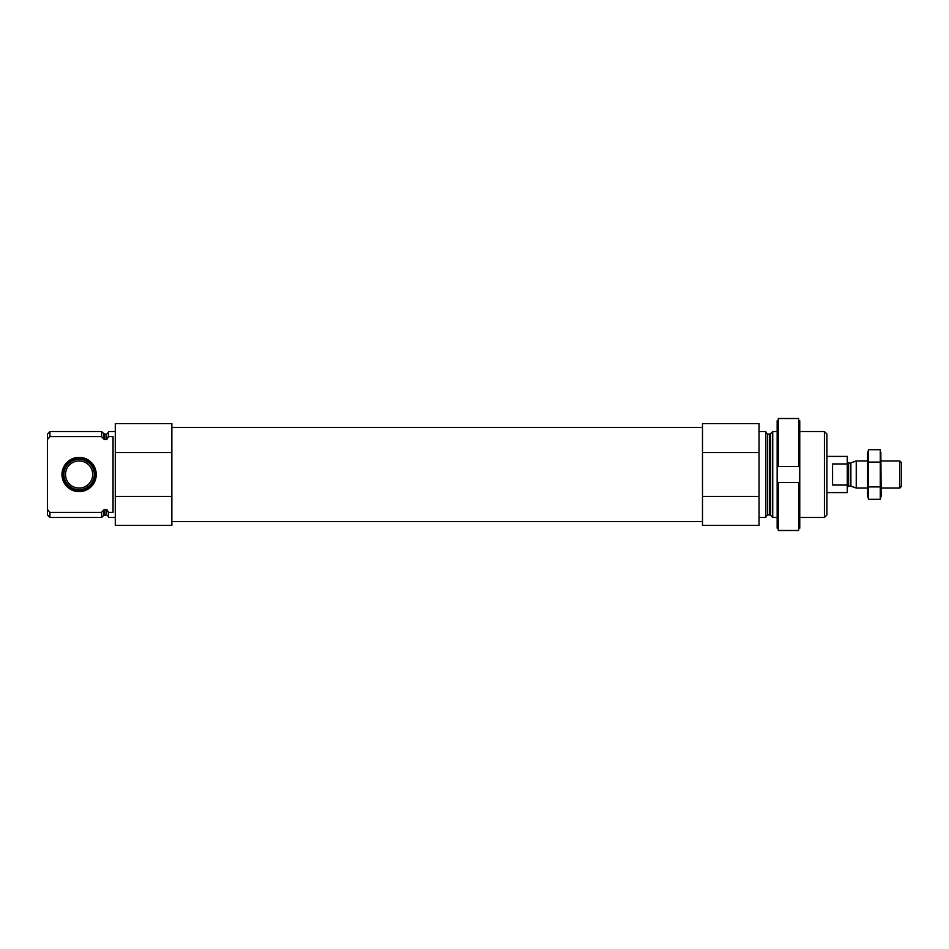 <?xml version="1.0" encoding="UTF-8"?>
<svg xmlns="http://www.w3.org/2000/svg" width="949" height="949" viewBox="0 0 949 949"><rect width="100%" height="100%" fill="white"/><g stroke="black" fill="none" stroke-linecap="round" stroke-linejoin="round"><path stroke-width="1.42" d="M115.303 517.478L108.518 517.478L108.518 512.353L113.05 512.353L113.05 436.647L108.518 436.647L108.518 431.522L115.303 431.522M108.518 436.647L106.715 439.636L103.69 439.019L101.626 436.647L103.69 439.019L103.69 433.598L101.626 431.522L49.941 431.522L49.941 436.647L47.45 439.506L47.45 434.013L49.941 431.522M108.518 516.683L106.715 514.88L106.715 509.364L108.518 512.353M106.715 509.364L103.69 509.981L101.626 512.353L49.941 512.353L48.399 510.586M49.941 436.647L101.626 436.647L101.626 431.522M106.715 514.88L103.69 515.402L101.626 517.478L101.626 512.353M49.941 517.478L49.941 512.353L47.45 509.494L47.45 514.987L49.941 517.478L101.626 517.478M47.45 439.506L47.45 509.494M171.852 452.566L171.852 525.39L115.303 525.39L115.303 423.61L171.852 423.61L171.852 452.566L115.303 452.566M824.42 431.522L824.42 517.478L826.911 514.987L826.911 434.013L824.42 431.522L799.758 431.522M777.148 517.478L772.735 517.478L772.735 431.522L777.148 431.522M759.046 517.478L765.831 517.478L765.831 431.522L759.046 431.522M759.046 496.434L759.046 525.39L702.497 525.39L702.497 496.434L759.046 496.434L759.046 423.61L702.497 423.61L702.497 452.566L759.046 452.566M702.497 496.434L702.497 452.566M171.852 496.434L115.303 496.434M157.332 525.39L127.569 525.39M61.982 474.5A17.141 17.141 0 0 0 87.688 489.34A17.141 17.141 0 0 0 87.688 459.66A17.141 17.141 0 0 0 61.982 474.5M63.286 474.5A15.836 15.836 0 0 1 79.111 458.664A15.836 15.836 0 0 1 94.947 474.5A15.836 15.836 0 0 1 79.111 490.336A15.836 15.836 0 0 1 63.286 474.5M79.111 489.684A15.184 15.184 0 0 1 65.967 466.908A15.184 15.184 0 0 1 92.267 466.908A15.184 15.184 0 0 1 79.111 489.684M79.111 488.071A13.571 13.571 0 0 1 67.367 467.715A13.571 13.571 0 0 1 90.867 467.715A13.571 13.571 0 0 1 79.111 488.071M798.631 528.202L799.758 528.202L799.758 482.412L798.631 482.412L798.631 530.491L778.275 530.491L778.275 482.412L777.148 482.412L777.148 528.202L778.275 528.202M798.631 482.412L778.275 482.412M798.631 420.798L799.758 420.798L799.758 466.588L798.631 466.588L798.631 418.509L778.275 418.509L778.275 466.588L777.148 466.588L777.148 420.798L778.275 420.798M798.631 466.588L778.275 466.588M799.758 482.412L799.758 466.588L777.148 466.588L777.148 482.412M826.911 492.59L847.267 492.59L847.267 456.41L826.911 456.41M847.267 463.954L832.558 463.954L832.558 485.046L847.267 485.046M899.818 460.929L899.818 488.071L901.55 486.339L901.55 462.661L899.818 460.929L881.194 460.929M867.623 488.071L856.247 488.071L856.247 460.929L867.623 460.929M868.537 449.684L867.623 453.124L867.623 495.876L868.537 499.316L868.537 449.684L880.269 449.684L880.269 499.316L868.537 499.316L867.991 496.837M868.537 486.908L880.269 486.908M868.537 462.092L880.269 462.092M880.826 452.163L881.194 495.876L880.269 499.316M106.715 439.636L106.715 434.12L108.518 432.317M104.971 439.636L104.971 434.12L103.69 433.598M104.971 514.88L104.971 509.364M103.69 515.402L103.69 509.981M770.659 433.598L769.378 434.12L769.378 514.88L770.659 515.402L770.659 433.598L772.735 431.522M769.378 514.88L767.646 514.88L767.646 434.12L765.831 432.317M850.885 462.887L850.885 486.113L850.885 462.887L856.247 460.929M850.423 486.03L848.62 486.03L848.62 462.97L847.267 461.605M106.715 434.12L104.971 434.12M824.42 517.478L799.758 517.478M770.659 515.402L772.735 517.478M769.378 434.12L767.646 434.12M767.646 514.88L765.831 516.683M702.497 427.453L171.852 427.453M702.497 521.547L171.852 521.547M899.818 488.071L881.194 488.071M850.885 486.113L856.247 488.071M850.423 462.97L848.62 462.97M848.62 486.03L847.267 487.395"/></g></svg>
